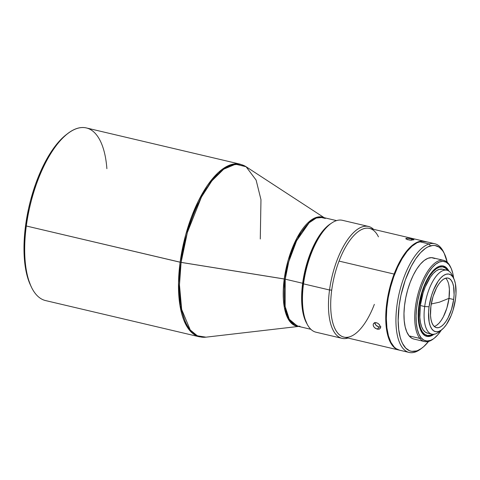 <?xml version="1.0" encoding="UTF-8"?>
<svg xmlns="http://www.w3.org/2000/svg" width="480" height="480" viewBox="0 0 480 480"><rect width="100%" height="100%" fill="white"/><g stroke="black" fill="none" stroke-linecap="round" stroke-linejoin="round"><path stroke-width="0.72" d="M299.964 326.262L297.384 326.13A55.842 23.25 103.3 0 1 285.21 279.162L284.238 278.97L284.376 307.554L289.17 320.538L298.2 326.322A56.004 23.316 -76.7 0 1 284.238 278.97L180.12 262.218L178.518 282.858L180 305.538L186.606 325.932L192.282 333.042L199.458 336.816A88.692 36.924 -76.7 0 1 180.12 262.218A88.692 36.924 -76.7 0 1 240.12 164.154L86.31 127.932A88.692 36.924 103.3 0 0 26.31 225.996L181.092 262.404A88.53 36.852 103.3 0 0 205.956 337.17L197.334 335.802L190.26 329.994L181.674 309.45L179.472 284.898L181.092 262.404L187.35 232.512L201.468 197.016L211.854 180.882L223.68 169.188L235.602 164.202L246.09 166.734A88.53 36.852 103.3 0 0 181.092 262.404L285.21 279.162L288.774 261.66L296.598 240.762L309.144 222.762L316.278 218.04L322.986 217.416A55.842 23.25 103.3 0 0 285.21 279.162L302.652 283.266A55.842 23.25 -76.7 0 1 330.672 223.698L327.288 226.242L322.218 231.636L317.364 238.734L312.9 247.26L309.006 256.884L305.82 267.24L302.652 283.266L285.21 279.162L285.132 306.438L289.29 319.278L297.384 326.13L310.896 329.31M284.238 278.97A56.004 23.316 -76.7 0 1 325.356 218.448L318.72 216.846L311.178 220.002L297.132 237.6L288.198 260.058L284.238 278.97M67.596 133.638L66.114 134.784A87.048 36.24 103.3 0 0 25.59 225.432L26.31 225.996A88.692 36.924 -76.7 0 1 67.596 133.638A88.692 36.924 -76.7 0 1 106.884 168.684M449.358 298.188L439.38 302.196L431.25 303.984L439.38 302.196L449.004 298.332M368.424 226.428L342.402 220.302A57.486 23.928 103.3 0 0 303.516 283.86A57.486 23.928 -76.7 0 1 330.276 223.998L328.794 225.15A55.842 23.25 103.3 0 0 302.796 283.302L303.516 283.86L329.532 289.986A57.486 23.928 -76.7 0 1 368.424 226.428A57.486 23.928 -76.7 0 1 373.572 229.332A57.486 23.928 103.3 0 0 329.532 289.986L331.722 290.112A55.842 23.25 -76.7 0 1 339.042 261.096L394.104 274.068A55.842 23.25 -76.7 0 1 424.56 241.338A55.842 23.25 -76.7 0 1 424.848 241.41A55.842 23.25 103.3 0 0 394.104 274.068A55.842 23.25 103.3 0 0 392.676 345.846L393.006 345.66L392.676 345.846A55.842 23.25 103.3 0 0 399.252 350.112A55.842 23.25 -76.7 0 1 398.958 350.052A55.842 23.25 -76.7 0 1 392.676 345.846A55.842 23.25 -76.7 0 1 394.104 274.068L339.042 261.096A55.842 23.25 -76.7 0 1 378.438 236.844M373.626 326.478L373.176 325.194L373.302 324.018L373.98 323.124L376.458 322.746L377.874 323.334L379.62 324.948L380.448 326.91L380.088 328.53L379.23 329.148L377.304 329.184L375.192 328.194L374.046 327.102L373.176 325.194L373.302 324.018L374.49 322.836L375.756 322.644L377.874 323.334L379.122 324.342L380.448 326.91L380.34 328.068L379.716 328.89L377.304 329.184L379.014 326.988L380.46 327.042M380.34 328.068L380.148 328.446M424.56 241.338L369.498 228.372A55.842 23.25 103.3 0 0 339.042 261.096A55.842 23.25 103.3 0 0 331.722 290.112L329.532 289.986A57.486 23.928 103.3 0 0 347.97 338.04A57.486 23.928 -76.7 0 1 342.066 338.34A57.486 23.928 -76.7 0 1 329.532 289.986L303.516 283.86A57.486 23.928 103.3 0 0 316.05 332.214L342.066 338.34M410.928 238.704L413.898 239.688L411.132 240.198L407.34 239.616L405.804 238.596L407.208 238.242L410.928 238.704M409.554 240.072L405.996 238.986L405.804 238.596L406.23 238.332L407.208 238.242L411.672 238.866L413.916 239.82L409.554 240.072M411.48 240.204L411.672 238.866L411.48 240.204M428.634 341.376L423.72 346.614L421.242 348.546L414.714 352.206L416.382 350.958A54.198 22.566 -76.7 0 1 399.15 305.604A54.198 22.566 -76.7 0 1 430.398 245.91L429.156 243.972A55.842 23.25 -76.7 0 1 434.736 243.732L425.142 241.476A55.842 23.25 103.3 0 0 419.562 241.716A55.842 23.25 103.3 0 0 388.38 296.868A55.842 23.25 103.3 0 0 399.54 350.19L409.134 352.446A55.842 23.25 -76.7 0 1 397.974 299.124A55.842 23.25 -76.7 0 1 429.156 243.972L419.562 241.716L429.156 243.972A55.842 23.25 103.3 0 0 396.96 305.478A55.842 23.25 103.3 0 0 414.714 352.206A55.842 23.25 -76.7 0 1 409.134 352.446M443.706 260.358L432.954 257.826A41.718 17.364 103.3 0 0 408.162 288.24A41.718 17.364 103.3 0 0 409.134 335.898L419.892 338.43A41.718 17.364 -76.7 0 1 418.92 290.772A41.718 17.364 -76.7 0 1 443.706 260.358A41.718 17.364 -76.7 0 1 448.404 263.496A41.718 17.364 103.3 0 0 420.954 284.808A41.718 17.364 103.3 0 0 419.892 338.43L421.098 337.752A40.734 16.956 -76.7 0 1 422.142 285.396A40.734 16.956 -76.7 0 1 448.938 264.588L451.182 268.368L452.808 273.408L453.612 278.214A40.734 16.956 -76.7 0 0 450.876 267.702A40.734 16.956 -76.7 0 0 448.938 264.588L446.16 262.212L442.95 261.336L439.44 261.99L435.756 264.15L432.042 267.732L428.448 272.598L425.106 278.562L422.142 285.396L419.67 292.836L417.792 300.594L416.58 308.376L416.07 315.882L416.292 322.824L417.228 328.932L418.854 333.972L421.098 337.752L419.892 338.43A41.718 17.364 103.3 0 0 433.386 338.892L430.602 340.35L427.086 341.004L423.876 340.128L421.098 337.752A40.734 16.956 -76.7 0 0 434.274 338.196L437.994 334.614L441.588 329.742M453.672 299.514A25.458 10.596 -76.7 0 1 436.452 327.66A25.458 10.596 -76.7 0 1 430.902 306.252L430.506 315.432L430.992 319.386L431.91 322.71L433.224 325.266L434.886 326.964L436.836 327.738L438.996 327.552L441.276 326.424L443.604 324.384L445.872 321.522L448.008 317.946L451.548 309.21L453.672 299.514L454.098 294.768L453.582 286.374L452.664 283.056L451.35 280.5L449.682 278.802L447.738 278.028L445.578 278.214L443.292 279.342L440.97 281.376L438.696 284.238L436.56 287.82L433.026 296.55L430.902 306.252A25.458 10.596 -76.7 0 1 448.122 278.1A25.458 10.596 -76.7 0 1 453.672 299.514L448.992 298.41L453.672 299.514M434.262 326.466A25.458 10.596 103.3 0 0 448.992 298.41A25.458 10.596 103.3 0 0 445.632 278.196M453.798 278.592L452.166 275.208A32.85 13.674 103.3 0 0 437.1 275.088A32.85 13.674 103.3 0 0 424.686 306.546L429.066 306.792A29.562 12.306 -76.7 0 1 440.238 278.484A29.562 12.306 -76.7 0 1 453.798 278.592A29.562 12.306 -76.7 0 1 455.508 298.974A29.562 12.306 -76.7 0 1 441.744 329.76A29.562 12.306 -76.7 0 1 429.066 306.792L424.686 306.546A32.85 13.674 -76.7 0 1 446.91 270.222A32.85 13.674 -76.7 0 1 452.94 277.08M444.624 270.144A32.85 13.674 103.3 0 0 442.548 269.196A32.85 13.674 103.3 0 0 420.324 305.514L424.686 306.546L420.324 305.514L419.82 317.37L420.444 322.47L421.626 326.754L423.324 330.054L425.472 332.244L427.986 333.24M418.878 305.796L419.298 305.82A35.148 14.634 -76.7 0 1 431.712 273.198A35.148 14.634 -76.7 0 1 447.66 270.456L445.23 267.924L442.542 266.856L439.56 267.108L436.41 268.674L433.2 271.482L430.062 275.436L427.116 280.374L424.47 286.116L422.232 292.434L419.298 305.82L418.878 305.796M446.496 268.512A36.132 15.042 103.3 0 0 442.86 265.914A36.132 15.042 103.3 0 1 446.496 268.512L447.366 268.722A36.132 15.042 -76.7 0 1 448.902 271.11L447.366 268.722L446.496 268.512A36.132 15.042 103.3 0 1 447.828 270.522A36.132 15.042 103.3 0 0 446.496 268.512M426.3 336.222A36.132 15.042 103.3 0 0 432.804 334.314A36.132 15.042 103.3 0 1 426.3 336.222M434.028 334.266A36.132 15.042 -76.7 0 1 426.738 336.342A36.132 15.042 -76.7 0 1 422.67 333.624A36.132 15.042 -76.7 0 1 421.83 292.344A36.132 15.042 -76.7 0 1 443.304 265.998A36.132 15.042 -76.7 0 1 447.366 268.722L444.9 266.61L442.056 265.836L438.936 266.412L435.672 268.326L432.378 271.506L429.192 275.82L426.222 281.112L421.404 293.778L419.736 300.66L418.206 314.22L418.404 320.376L419.238 325.794L420.678 330.27L422.67 333.624L425.136 335.73L427.98 336.51L431.1 335.928L434.364 334.014M432.624 334.302A35.148 14.634 -76.7 0 1 419.298 305.82L418.716 312.378L418.758 318.498L419.424 323.958L420.69 328.542L422.508 332.076L424.806 334.416L427.494 335.484L430.476 335.232L432.624 334.302M442.59 269.208L439.266 269.34L436.32 270.798L433.32 273.426L430.386 277.116L425.16 287.1L423.072 293.004L420.324 305.514A32.85 13.674 103.3 0 0 427.488 333.144L431.85 334.17A32.85 13.674 -76.7 0 1 424.686 306.546A32.85 13.674 103.3 0 0 438.78 332.058L441.744 329.76M440.304 330.732A32.85 13.674 -76.7 0 1 431.85 334.17M429.066 306.792L431.532 295.53L433.416 290.22L438.12 281.232L440.76 277.908L443.454 275.544L446.106 274.236L448.614 274.02L450.876 274.92L452.808 276.888L454.338 279.858L455.406 283.716L456 293.46L455.508 298.974L453.036 310.236L451.158 315.546L446.454 324.528L443.814 327.852L441.114 330.216L438.462 331.53L435.96 331.746L433.692 330.846L431.76 328.878L430.236 325.908L429.168 322.05L428.574 312.306L429.066 306.792M448.902 285.276L449.382 289.23L448.992 298.41L446.862 308.112L443.328 316.842L441.192 320.424L438.924 323.286L436.596 325.32M450.876 267.702L450.39 266.688A41.718 17.364 103.3 0 0 448.404 263.496A41.718 17.364 -76.7 0 1 450.63 267.204M441.414 330.012A40.734 16.956 -76.7 0 1 434.274 338.196M433.83 338.532A41.718 17.364 -76.7 0 1 424.584 341.574A41.718 17.364 -76.7 0 1 419.892 338.43L409.134 335.898A41.718 17.364 103.3 0 0 413.826 339.042L424.584 341.574M428.58 341.442A54.198 22.566 -76.7 0 1 422.4 347.706A54.198 22.566 -76.7 0 1 416.382 350.958L411.786 351.348L409.644 350.778L405.78 348.132L402.594 343.584L401.292 340.644L400.206 337.296L398.706 329.514L398.16 320.538L399.15 305.604L400.98 295.218L405.312 279.996L411.204 266.364L415.752 258.744L420.588 252.648L425.532 248.316L427.986 246.864L432.738 245.46L434.994 245.52L439.14 247.164L442.686 250.776L444.186 253.284L447.228 262.26A54.198 22.566 -76.7 0 0 444.492 253.896A54.198 22.566 -76.7 0 0 430.398 245.91L429.156 243.972A55.842 23.25 103.3 0 1 443.676 252.204L444.492 253.896M434.796 258.534L431.514 257.634L427.914 258.306L424.146 260.514L420.342 264.18L416.658 269.166L413.232 275.274L410.202 282.276L407.67 289.896L405.75 297.84L404.502 305.814L403.98 313.5L404.208 320.61L405.168 326.862L406.836 332.028L409.134 335.898L411.978 338.334L413.904 339.06M421.662 348.252A55.842 23.25 -76.7 0 1 414.714 352.206A55.842 23.25 103.3 0 0 420.918 348.852L422.4 347.706M434.736 243.732A55.842 23.25 -76.7 0 1 444.078 253.074M426.504 241.902L421.974 241.254L417.078 242.7L412.002 246.192L406.938 251.586L402.078 258.684L397.614 267.21L393.72 276.834L390.54 287.19L388.194 297.876L386.778 308.484L386.346 318.606L386.91 327.858L388.458 335.874L390.918 342.348L394.2 347.04L396.114 348.654L399.564 350.196M374.352 304.356A55.842 23.25 -76.7 0 1 355.68 333.492A55.842 23.25 -76.7 0 1 331.722 290.112A55.842 23.25 103.3 0 0 343.896 337.08L398.958 350.052M405.996 238.986L405.804 238.596M373.302 324.018L373.98 323.124M374.832 323.184L376.002 325.32L379.014 326.988L377.304 329.184L374.574 327.678M306.03 321.798L306.846 323.49A57.486 23.928 -76.7 0 1 303.516 283.86L302.796 283.302A55.842 23.25 103.3 0 0 306.03 321.798L303.882 315.954L302.994 312.12L301.776 298.692L302.208 288.57L304.686 272.604L309.15 256.92L315.216 242.874L322.368 231.672L328.824 225.126M374.808 322.47L375.27 324.366L376.86 326.046L379.014 326.988L380.976 326.904M307.068 323.94L303.738 315.918L302.196 307.902L301.722 293.682L302.652 283.266A55.842 23.25 -76.7 0 0 307.062 323.94M66.852 134.226L60.024 140.394L56.094 144.954L48.528 156.018L44.952 162.414L38.406 176.628L35.496 184.308L30.534 200.454L28.536 208.758L25.59 225.432L24.144 241.668L24 249.426L24.246 256.842L25.896 270.36L27.288 276.336L30.648 285.486M31.446 287.136A88.692 36.924 -76.7 0 1 26.31 225.996L25.59 225.432A87.048 36.24 103.3 0 0 30.63 285.444L31.446 287.136M260.28 238.986L260.97 199.668L256.11 180.084L246.09 166.734L240.12 164.154L229.464 165.15L218.136 172.644L207.402 185.37L198.21 201.234L185.784 234.426L180.12 262.218L26.31 225.996A88.692 36.924 103.3 0 0 45.648 300.594L199.458 336.816L205.956 337.17L298.614 326.418M325.356 218.448L322.986 217.416L336.498 220.596M246.09 166.734L324.564 217.938M442.548 269.196L446.91 270.222"/></g></svg>

